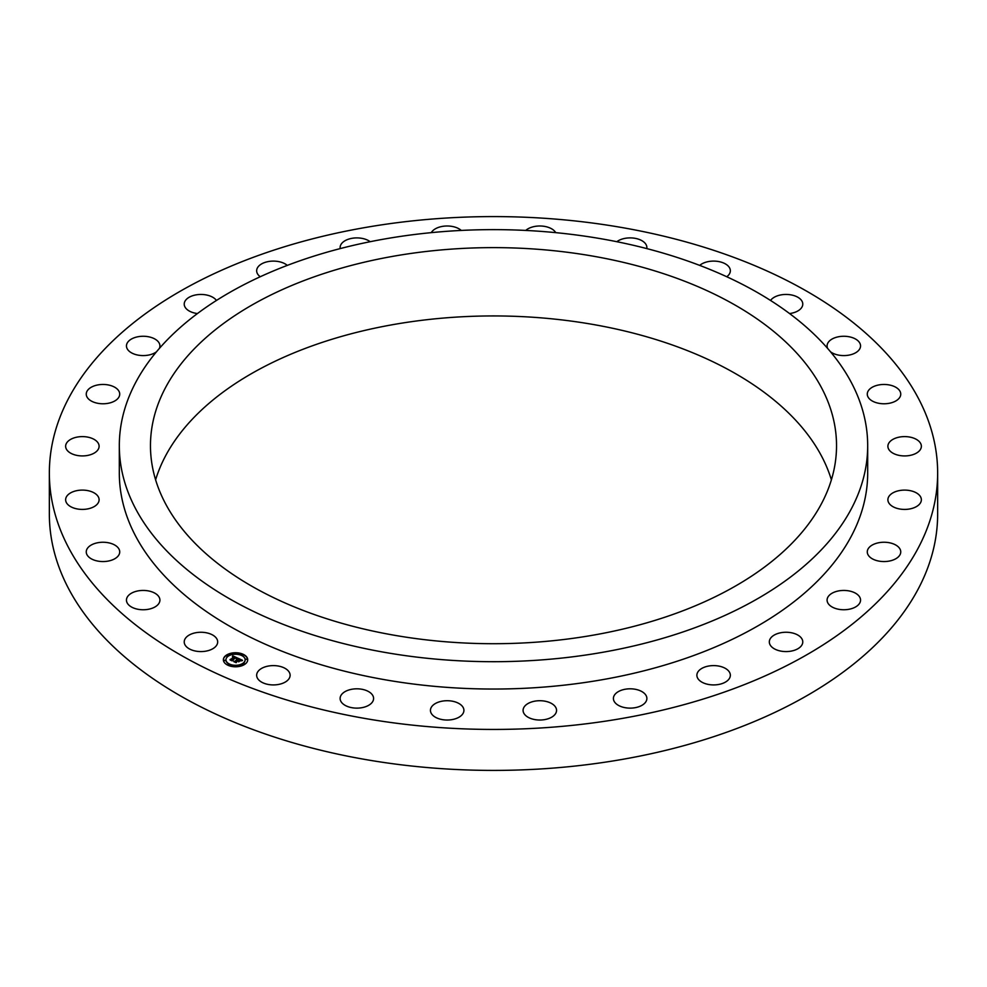 <?xml version="1.0" encoding="UTF-8"?>
<svg xmlns="http://www.w3.org/2000/svg" width="987" height="987" viewBox="0 0 987 987"><rect width="100%" height="100%" fill="white"/><g stroke="black" fill="none" stroke-linecap="round" stroke-linejoin="round"><path stroke-width="1.48" d="M217.004 639.194A16.73 9.66 180 0 1 217.683 641.92A16.73 9.66 180 0 1 203.334 651.482A16.73 9.66 180 0 1 184.89 644.634A16.73 9.66 180 0 1 184.224 641.92A16.73 9.66 180 0 1 198.572 632.359A16.73 9.66 180 0 1 217.004 639.194M618.541 226.961A444.15 256.423 0 0 0 49.35 473.007A444.15 256.423 0 0 0 368.459 719.067A444.15 256.423 0 0 0 937.65 473.007A444.15 256.423 0 0 0 618.541 226.961M49.35 473.007L49.35 513.993A444.15 256.423 0 0 0 368.459 760.039A444.15 256.423 0 0 0 937.65 513.993L937.65 473.007M164.348 501.433A343.032 198.042 180 0 1 150.468 445.668A343.032 198.042 180 0 1 444.718 249.637A343.032 198.042 180 0 1 822.652 389.914A343.032 198.042 180 0 1 836.532 445.668A343.032 198.042 180 0 1 542.282 641.698A343.032 198.042 180 0 1 164.348 501.433M155.613 479.83A343.032 198.042 180 0 1 474.291 316.247A343.032 198.042 180 0 1 822.652 458.227A343.032 198.042 180 0 1 831.387 479.83M598.85 238.373A374.184 216.03 0 0 0 119.316 445.668A374.184 216.03 0 0 0 388.15 652.962A374.184 216.03 0 0 0 867.684 445.668A374.184 216.03 0 0 0 598.85 238.373M119.316 445.668L119.316 473.007A374.184 216.03 0 0 0 388.15 680.302A374.184 216.03 0 0 0 867.684 473.007L867.684 445.668M287.982 670.555A16.73 9.66 180 0 1 290.116 675.268A16.73 9.66 180 0 1 277.606 684.608A16.73 9.66 180 0 1 258.779 679.981A16.73 9.66 180 0 1 256.657 675.268A16.73 9.66 180 0 1 269.167 665.917A16.73 9.66 180 0 1 287.982 670.555M369.274 691.998A16.73 9.66 180 0 1 373.592 698.475A16.73 9.66 180 0 1 362.858 707.494A16.73 9.66 180 0 1 344.438 704.94A16.73 9.66 180 0 1 340.12 698.475A16.73 9.66 180 0 1 350.854 689.457A16.73 9.66 180 0 1 369.274 691.998M456.796 702.473A16.73 9.66 180 0 1 463.915 710.381A16.73 9.66 180 0 1 454.896 718.943A16.73 9.66 180 0 1 437.562 718.277A16.73 9.66 180 0 1 430.443 710.381A16.73 9.66 180 0 1 439.462 701.806A16.73 9.66 180 0 1 456.796 702.473M546.144 701.436A16.73 9.66 180 0 1 556.557 710.381A16.73 9.66 180 0 1 533.498 719.313A16.73 9.66 180 0 1 523.085 710.381A16.73 9.66 180 0 1 546.144 701.436M632.864 688.938A16.73 9.66 180 0 1 646.88 698.475A16.73 9.66 180 0 1 627.424 708A16.73 9.66 180 0 1 613.408 698.475A16.73 9.66 180 0 1 632.864 688.938M712.602 665.62A16.73 9.66 180 0 1 730.343 675.268A16.73 9.66 180 0 1 714.637 684.904A16.73 9.66 180 0 1 696.884 675.268A16.73 9.66 180 0 1 712.602 665.62M781.334 632.642A16.73 9.66 180 0 1 802.776 641.92A16.73 9.66 180 0 1 790.76 651.186A16.73 9.66 180 0 1 769.317 641.92A16.73 9.66 180 0 1 781.334 632.642M835.644 591.669A16.73 9.66 180 0 1 860.541 600.096A16.73 9.66 180 0 1 851.978 608.523A16.73 9.66 180 0 1 827.081 600.096A16.73 9.66 180 0 1 835.644 591.669M872.804 544.738A16.73 9.66 180 0 1 890.805 543.072A16.73 9.66 180 0 1 900.749 551.906A16.73 9.66 180 0 1 895.221 559.074A16.73 9.66 180 0 1 877.221 560.727A16.73 9.66 180 0 1 867.277 551.906A16.73 9.66 180 0 1 872.804 544.738M890.94 494.203A16.73 9.66 180 0 1 909.669 490.551A16.73 9.66 180 0 1 921.364 499.755A16.73 9.66 180 0 1 918.317 505.307A16.73 9.66 180 0 1 899.589 508.971A16.73 9.66 180 0 1 887.893 499.755A16.73 9.66 180 0 1 890.94 494.203M889.139 442.62A16.73 9.66 180 0 1 907.855 436.785A16.73 9.66 180 0 1 921.364 446.272A16.73 9.66 180 0 1 920.118 449.924A16.73 9.66 180 0 1 901.402 455.747A16.73 9.66 180 0 1 887.893 446.272A16.73 9.66 180 0 1 889.139 442.62M867.499 392.555A16.73 9.66 180 0 1 885.376 384.498A16.73 9.66 180 0 1 900.749 394.121A16.73 9.66 180 0 1 900.526 395.688A16.73 9.66 180 0 1 882.649 403.745A16.73 9.66 180 0 1 867.277 394.121A16.73 9.66 180 0 1 867.499 392.555M827.674 348.485A16.73 9.66 180 0 1 827.118 346.523A16.73 9.66 180 0 1 827.081 345.931A16.73 9.66 180 0 1 843.305 336.271A16.73 9.66 180 0 1 860.516 345.339A16.73 9.66 180 0 1 860.541 345.931A16.73 9.66 180 0 1 849.153 355.086A16.73 9.66 180 0 1 830.486 351.767M770.551 300.467A16.73 9.66 180 0 1 786.898 294.459A16.73 9.66 180 0 1 802.11 301.393A16.73 9.66 180 0 1 802.776 304.107A16.73 9.66 180 0 1 789.551 313.558M699.697 265.404A16.73 9.66 180 0 1 728.221 266.046A16.73 9.66 180 0 1 730.343 270.759A16.73 9.66 180 0 1 726.753 276.742M616.826 241.704A16.73 9.66 180 0 1 642.562 241.075A16.73 9.66 180 0 1 646.88 247.552A16.73 9.66 180 0 1 646.781 248.601M525.738 230.44A16.73 9.66 180 0 1 549.438 227.75A16.73 9.66 180 0 1 555.73 232.648M431.27 232.648A16.73 9.66 180 0 1 453.502 226.714A16.73 9.66 180 0 1 461.262 230.44M340.219 248.601A16.73 9.66 180 0 1 340.12 247.552A16.73 9.66 180 0 1 359.576 238.027A16.73 9.66 180 0 1 370.174 241.704M260.247 276.742A16.73 9.66 180 0 1 256.657 270.759A16.73 9.66 180 0 1 272.363 261.123A16.73 9.66 180 0 1 287.303 265.404M197.449 313.558A16.73 9.66 180 0 1 184.224 304.107A16.73 9.66 180 0 1 196.24 294.842A16.73 9.66 180 0 1 216.449 300.467M156.514 351.767A16.73 9.66 180 0 1 151.356 354.358A16.73 9.66 180 0 1 126.459 345.931A16.73 9.66 180 0 1 135.022 337.492A16.73 9.66 180 0 1 159.919 345.931A16.73 9.66 180 0 1 159.326 348.485M114.196 401.29A16.73 9.66 180 0 1 96.195 402.943A16.73 9.66 180 0 1 86.251 394.121A16.73 9.66 180 0 1 91.779 386.953A16.73 9.66 180 0 1 109.779 385.288A16.73 9.66 180 0 1 119.723 394.121A16.73 9.66 180 0 1 114.196 401.29M96.06 451.824A16.73 9.66 180 0 1 77.331 455.476A16.73 9.66 180 0 1 65.635 446.272A16.73 9.66 180 0 1 68.683 440.72A16.73 9.66 180 0 1 87.411 437.056A16.73 9.66 180 0 1 99.107 446.272A16.73 9.66 180 0 1 96.06 451.824M97.861 503.407A16.73 9.66 180 0 1 79.145 509.23A16.73 9.66 180 0 1 65.635 499.755A16.73 9.66 180 0 1 66.882 496.103A16.73 9.66 180 0 1 85.598 490.28A16.73 9.66 180 0 1 99.107 499.755A16.73 9.66 180 0 1 97.861 503.407M119.501 553.473A16.73 9.66 180 0 1 101.624 561.529A16.73 9.66 180 0 1 86.251 551.906A16.73 9.66 180 0 1 86.474 550.339A16.73 9.66 180 0 1 104.351 542.282A16.73 9.66 180 0 1 119.723 551.906A16.73 9.66 180 0 1 119.501 553.473M159.882 599.504A16.73 9.66 180 0 1 159.919 600.096A16.73 9.66 180 0 1 143.695 609.756A16.73 9.66 180 0 1 126.484 600.688A16.73 9.66 180 0 1 126.459 600.096A16.73 9.66 180 0 1 142.671 590.436A16.73 9.66 180 0 1 159.882 599.504M245.06 664.14A12.165 7.02 0 0 0 247.712 659.76A12.165 7.02 0 0 0 239.557 653.135A12.165 7.02 0 0 0 226.035 655.38A12.165 7.02 0 0 0 223.37 659.76A12.165 7.02 0 0 0 231.526 666.398A12.165 7.02 0 0 0 245.06 664.14M243.036 663.215A9.586 5.54 0 0 0 245.134 659.76A9.586 5.54 0 0 0 238.706 654.541A9.586 5.54 0 0 0 228.046 656.318A9.586 5.54 0 0 0 225.961 659.76A9.586 5.54 0 0 0 232.377 664.991A9.586 5.54 0 0 0 243.036 663.215M237.744 658.144L236.214 658.576L235.461 657.391L231.945 660.451L230.045 659.575L234.314 657.182L232.562 656.997L234.561 656.997L232.377 656.873L232.809 655.849L237.744 658.144M237.756 658.415L236.226 658.748L237.756 658.415M236.214 658.206L235.474 657.712L232.167 660.883L230.045 659.908L232.031 660.71L235.437 657.589L236.214 658.008M242.518 660.291L240.84 660.698L239.323 659.143L237.768 660.266L239.385 659.39L240.803 660.352L239.397 659.501L238.126 660.426L239.977 660.611L238.583 661.623L237.485 660.463L235.918 662.228L233.87 661.29L234.98 661.29L238.2 658.304L242.518 660.291M242.407 660.599L240.828 660.895L242.407 660.599M238.731 661.882L240.1 660.759L238.731 661.882M237.571 660.834L236.152 662.721L233.746 661.611L236.016 662.548L237.546 660.722L238.422 661.228L237.546 660.722M242.901 655.121L241.593 654.85L242.901 655.121M244.628 663.943L243.308 663.683L244.628 663.943M246.935 659.328L245.615 659.057L246.935 659.328M229.342 664.942L228.022 664.67L229.342 664.942M237.336 666.274L236.029 666.003L237.336 666.274M226.467 655.578L227.775 655.849L226.467 655.578M233.746 653.258L235.066 653.517L233.746 653.258M224.16 660.204L225.468 660.463L224.16 660.204M236.658 660.093L238.336 658.872M234.524 661.586L236.411 660.254M238.126 660.426L239.508 660.957M238.274 658.637L242.037 660.365M232.537 656.491L237.386 658.23M230.674 659.871L234.314 657.182M232.13 660.13L232.155 660.883M236.152 661.858L236.152 662.721M247.712 659.908A12.165 7.02 0 0 0 239.446 653.406A12.165 7.02 0 0 0 226.035 655.676A12.165 7.02 0 0 0 223.383 659.908M225.961 659.908A9.586 5.54 0 0 0 225.961 660.056A9.586 5.54 0 0 0 232.377 665.287A9.586 5.54 0 0 0 243.036 663.511A9.586 5.54 0 0 0 245.134 660.056A9.586 5.54 0 0 0 245.134 659.908M241.63 654.998L243.012 654.998M243.357 663.832L244.739 663.832M245.664 659.205L247.046 659.205M228.071 664.819L229.453 664.819M236.066 666.151L237.448 666.151M226.344 655.997L227.726 655.997M233.635 653.678L235.017 653.678M224.049 660.611L225.431 660.611"/></g></svg>
